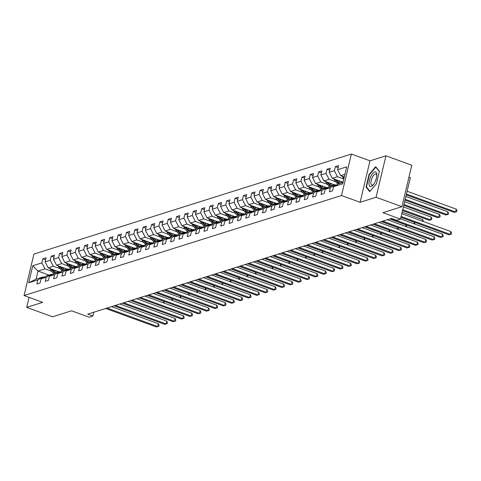 <?xml version="1.0" encoding="UTF-8"?>
<svg xmlns="http://www.w3.org/2000/svg" width="481" height="481" viewBox="0 0 481 481"><rect width="100%" height="100%" fill="white"/><g stroke="black" fill="none" stroke-linecap="round" stroke-linejoin="round"><path stroke-width="0.72" d="M351.383 154.046L33.929 254.088L24.05 295.55L341.504 195.514L351.383 154.046L369.985 160.834L360.107 202.297L376.07 197.27L385.948 155.802L369.985 160.834M385.948 155.802L411.79 165.23L401.912 206.692L382.894 212.686L400.469 219.095L410.347 177.627L408.958 177.122M29.07 297.384L26.689 307.371L52.531 316.793L71.549 310.798L89.117 317.207L92.869 316.029L93.771 312.229M376.07 197.27L401.912 206.692M48.972 275.066L37.993 271.062L36.075 279.13L43.037 276.936L37.837 279.912L36.863 284L40.073 282.99L41.047 278.896L46.194 277.278L45.22 281.367L48.431 280.357L49.405 276.262L54.551 274.645L53.571 278.733L56.788 277.723L57.762 273.629L62.903 272.012L61.929 276.1L65.145 275.09L66.119 270.995L71.26 269.378L70.286 273.467L73.503 272.456L74.477 268.362L79.618 266.745L78.644 270.833L81.86 269.823L82.834 265.728L87.975 264.111L87.001 268.2L90.218 267.189L91.192 263.095L96.332 261.478L95.358 265.566L98.575 264.556L99.549 260.461L104.69 258.844L103.716 262.933L106.932 261.923L107.906 257.828L113.047 256.211L112.073 260.299L115.284 259.289L116.264 255.195L121.404 253.577L120.43 257.666L123.641 256.656L124.615 252.561L129.762 250.944L128.788 255.032L131.998 254.022L132.972 249.928L138.119 248.31L137.145 252.399L140.356 251.389L141.33 247.294L146.477 245.677L145.502 249.765L148.713 248.755L149.687 244.661L154.834 243.043L153.854 247.132L157.071 246.122L158.045 242.027L163.185 240.41L162.211 244.498L165.428 243.488L166.402 239.394L171.543 237.776L170.569 241.865L173.785 240.855L174.759 236.76L179.9 235.143L178.926 239.231L182.143 238.215L183.117 234.127L188.257 232.509L187.283 236.598L190.5 235.582L191.474 231.493L196.615 229.876L195.641 233.964L198.857 232.948L199.831 228.86L204.972 227.242L203.998 231.331L207.215 230.315L208.189 226.226L213.33 224.609L212.355 228.697L215.566 227.681L216.546 223.593L221.687 221.975L220.713 226.064L223.924 225.048L224.898 220.959L230.044 219.342L229.07 223.431L232.281 222.414L233.255 218.326L238.402 216.709L237.428 220.797L240.638 219.781L241.612 215.692L246.759 214.075L245.785 218.164L248.996 217.147L249.97 213.059L255.11 211.442L254.136 215.53L257.353 214.514L258.327 210.425L263.468 208.808L262.494 212.897L265.71 211.88L266.684 207.792L271.825 206.175L270.851 210.263L274.068 209.247L275.042 205.159L280.183 203.541L279.208 207.63L282.425 206.614L283.399 202.525L288.54 200.908L287.566 204.996L290.783 203.98L291.757 199.892L296.897 198.274L295.923 202.363L299.14 201.347L300.114 197.258L305.255 195.641L304.281 199.729L307.491 198.713L308.471 194.625L313.612 193.007L312.638 197.096L315.849 196.08L316.823 191.991L321.969 190.374L320.995 194.462L324.206 193.446L325.18 189.358L330.327 187.74L329.353 191.829L332.563 190.813L333.537 186.724L342.646 183.856L346.705 166.823L337.596 169.691L338.57 165.602L335.359 166.612L338.095 167.61M37.837 279.912L28.728 282.78L32.786 265.746L41.895 262.879L42.869 258.784L45.605 259.782M335.359 166.612L334.385 170.701L329.238 172.324L330.213 168.236L327.002 169.246L326.028 173.334L320.881 174.958L321.861 170.869L318.644 171.879L317.67 175.968L312.53 177.591L313.504 173.503L310.287 174.513L309.313 178.601L304.172 180.225L305.146 176.136L301.93 177.146L300.956 181.235L295.815 182.858L296.789 178.77L293.572 179.78L292.598 183.868L287.458 185.492L288.432 181.403L285.215 182.413L284.241 186.502L279.1 188.125L280.074 184.037L276.858 185.047L275.884 189.135L270.743 190.759L271.717 186.67L268.5 187.68L267.526 191.769L262.385 193.392L263.36 189.304L260.149 190.314L259.169 194.402L254.028 196.026L255.002 191.937L251.791 192.947L250.817 197.036L245.671 198.659L246.645 194.571L243.434 195.581L242.46 199.669L237.313 201.292L238.287 197.204L235.077 198.214L234.103 202.303L228.956 203.926L229.93 199.837L226.719 200.848L225.745 204.936L220.599 206.559L221.579 202.471L218.362 203.481L217.388 207.57L212.247 209.193L213.221 205.104L210.005 206.115L209.031 210.203L203.89 211.826L204.864 207.738L201.647 208.748L200.673 212.836L195.533 214.46L196.507 210.371L193.29 211.381L192.316 215.47L187.175 217.093L188.149 213.005L184.932 214.015L183.958 218.103L178.818 219.727L179.792 215.638L176.575 216.648L175.601 220.737L170.46 222.36L171.434 218.272L168.218 219.282L167.244 223.37L162.103 224.994L163.077 220.905L159.866 221.915L158.886 226.004L153.746 227.627L154.72 223.539L151.509 224.549L150.535 228.637L145.388 230.261L146.362 226.172L143.152 227.182L142.178 231.271L137.031 232.894L138.005 228.806L134.794 229.816L133.82 233.904L128.674 235.528L129.648 231.439L126.437 232.449L125.463 236.538L120.316 238.161L121.296 234.073L118.079 235.083L117.105 239.171L111.965 240.795L112.939 236.706L109.722 237.716L108.748 241.805L103.607 243.428L104.581 239.34L101.365 240.35L100.391 244.438L95.25 246.062L96.224 241.973L93.007 242.983L92.033 247.072L86.893 248.695L87.867 244.607L84.65 245.617L83.676 249.705L78.535 251.329L79.509 247.24L76.293 248.25L75.319 252.345L70.178 253.962L71.152 249.873L67.935 250.884L66.961 254.978L61.821 256.595L62.795 252.507L59.584 253.517L58.604 257.612L53.463 259.229L54.437 255.14L51.226 256.151L50.252 260.245L45.106 261.862L46.08 257.774L42.869 258.784M400.469 219.095L396.717 220.274L391.546 218.392L87.698 314.141L92.869 316.029M41.047 278.896L46.254 275.92L51.395 274.302L52.273 274.621M59.151 271.855L48.172 267.851L53.319 266.233L60.125 268.717M51.395 274.302L46.194 277.278M45.106 261.862L48.172 267.851M50.252 260.245L53.319 266.233M49.405 276.262L54.606 273.286L59.752 271.669L60.63 271.987M67.508 269.222L56.53 265.217L61.67 263.6L68.482 266.083M59.752 271.669L54.551 274.645M53.463 259.229L56.53 265.217M58.604 257.612L61.67 263.6M57.762 273.629L62.963 270.653L68.11 269.035L68.987 269.354M75.866 266.588L64.887 262.584L70.028 260.967L76.84 263.45M68.11 269.035L62.903 272.012M61.821 256.595L64.887 262.584M66.961 254.978L70.028 260.967M66.119 270.995L71.32 268.019L76.467 266.402L77.345 266.721M84.223 263.955L73.244 259.95L78.385 258.333L85.197 260.816M76.467 266.402L71.26 269.378M70.178 253.962L73.244 259.95M75.319 252.345L78.385 258.333M74.477 268.362L79.678 265.386L84.824 263.768L85.702 264.087M92.58 261.321L81.602 257.317L86.742 255.7L93.554 258.183M84.824 263.768L79.618 266.745M78.535 251.329L81.602 257.317M83.676 249.705L86.742 255.7M82.834 265.728L88.035 262.752L93.176 261.135L94.06 261.454M100.938 258.688L89.959 254.683L95.1 253.066L101.912 255.549M93.176 261.135L87.975 264.111M86.893 248.695L89.959 254.683M92.033 247.072L95.1 253.066M91.192 263.095L96.392 260.119L101.533 258.501L102.417 258.82M109.295 256.054L98.316 252.05L103.457 250.433L110.269 252.916M101.533 258.501L96.332 261.478M95.25 246.062L98.316 252.05M100.391 244.438L103.457 250.433M99.549 260.461L104.75 257.485L109.89 255.868L110.774 256.187M117.647 253.421L106.674 249.417L111.814 247.799L118.627 250.282M109.89 255.868L104.69 258.844M103.607 243.428L106.674 249.417M108.748 241.805L111.814 247.799M107.906 257.828L113.107 254.852L118.248 253.234L119.132 253.553M126.004 250.787L115.031 246.783L120.172 245.166L126.984 247.649M118.248 253.234L113.047 256.211M111.965 240.795L115.031 246.783M117.105 239.171L120.172 245.166M116.264 255.195L121.465 252.218L126.605 250.601L127.489 250.92M134.361 248.154L123.383 244.15L128.529 242.532L135.335 245.015M126.605 250.601L121.404 253.577M120.316 238.161L123.383 244.15M125.463 236.538L128.529 242.532M124.615 252.561L129.822 249.585L134.963 247.968L135.846 248.286M142.719 245.52L131.74 241.516L136.887 239.899L143.693 242.382M134.963 247.968L129.762 250.944M128.674 235.528L131.74 241.516M133.82 233.904L136.887 239.899M132.972 249.928L138.179 246.951L143.32 245.334L144.198 245.653M151.076 242.887L140.097 238.883L145.244 237.265L152.05 239.748M143.32 245.334L138.119 248.31M137.031 232.894L140.097 238.883M142.178 231.271L145.244 237.265M141.33 247.294L146.537 244.318L151.677 242.701L152.555 243.019M159.433 240.253L148.455 236.249L153.601 234.632L160.407 237.115M151.677 242.701L146.477 245.677M145.388 230.261L148.455 236.249M150.535 228.637L153.601 234.632M149.687 244.661L154.888 241.684L160.035 240.067L160.913 240.386M167.791 237.62L156.812 233.616L161.953 231.998L168.765 234.481M160.035 240.067L154.834 243.043M153.746 227.627L156.812 233.616M158.886 226.004L161.953 231.998M158.045 242.027L163.245 239.051L168.392 237.434L169.27 237.752M176.148 234.987L165.169 230.982L170.31 229.365L177.122 231.848M168.392 237.434L163.185 240.41M162.103 224.994L165.169 230.982M167.244 223.37L170.31 229.365M166.402 239.394L171.603 236.418L176.749 234.8L177.627 235.119M184.506 232.353L173.527 228.349L178.667 226.731L185.48 229.215M176.749 234.8L171.543 237.776M170.46 222.36L173.527 228.349M175.601 220.737L178.667 226.731M174.759 236.76L179.96 233.784L185.107 232.167L185.985 232.485M192.863 229.72L181.884 225.715L187.025 224.098L193.837 226.581M185.107 232.167L179.9 235.143M178.818 219.727L181.884 225.715M183.958 218.103L187.025 224.098M183.117 234.127L188.318 231.151L193.458 229.533L194.342 229.852M201.22 227.086L190.242 223.082L195.382 221.464L202.194 223.948M193.458 229.533L188.257 232.509M187.175 217.093L190.242 223.082M192.316 215.47L195.382 221.464M191.474 231.493L196.675 228.517L201.816 226.9L202.699 227.218M209.578 224.453L198.599 220.448L203.74 218.831L210.552 221.314M201.816 226.9L196.615 229.876M195.533 214.46L198.599 220.448M200.673 212.836L203.74 218.831M199.831 228.86L205.032 225.884L210.173 224.266L211.057 224.585M217.929 221.819L206.956 217.815L212.097 216.197L218.909 218.681M210.173 224.266L204.972 227.242M203.89 211.826L206.956 217.815M209.031 210.203L212.097 216.197M208.189 226.226L213.39 223.25L218.53 221.633L219.414 221.951M226.286 219.186L215.314 215.181L220.454 213.564L227.266 216.047M218.53 221.633L213.33 224.609M212.247 209.193L215.314 215.181M217.388 207.57L220.454 213.564M216.546 223.593L221.747 220.617L226.888 218.999L227.772 219.318M234.644 216.552L223.665 212.548L228.812 210.931L235.618 213.414M226.888 218.999L221.687 221.975M220.599 206.559L223.665 212.548M225.745 204.936L228.812 210.931M224.898 220.959L230.104 217.983L235.245 216.366L236.129 216.684M243.001 213.919L232.022 209.914L237.169 208.297L243.975 210.78M235.245 216.366L230.044 219.342M228.956 203.926L232.022 209.914M234.103 202.303L237.169 208.297M233.255 218.326L238.462 215.35L243.602 213.732L244.48 214.051M251.359 211.285L240.38 207.281L245.526 205.664L252.333 208.147M243.602 213.732L238.402 216.709M237.313 201.292L240.38 207.281M242.46 199.669L245.526 205.664M241.612 215.692L246.813 212.716L251.96 211.099L252.838 211.418M259.716 208.652L248.737 204.647L253.884 203.03L260.69 205.513M251.96 211.099L246.759 214.075M245.671 198.659L248.737 204.647M250.817 197.036L253.884 203.03M249.97 213.059L255.17 210.083L260.317 208.465L261.195 208.784M268.073 206.018L257.094 202.014L262.235 200.397L269.047 202.88M260.317 208.465L255.11 211.442M254.028 196.026L257.094 202.014M259.169 194.402L262.235 200.397M258.327 210.425L263.528 207.449L268.675 205.832L269.552 206.151M276.431 203.385L265.452 199.381L270.593 197.763L277.405 200.246M268.675 205.832L263.468 208.808M262.385 193.392L265.452 199.381M267.526 191.769L270.593 197.763M266.684 207.792L271.885 204.816L277.032 203.198L277.91 203.517M284.788 200.751L273.809 196.747L278.95 195.13L285.762 197.613M277.032 203.198L271.825 206.175M270.743 190.759L273.809 196.747M275.884 189.135L278.95 195.13M275.042 205.159L280.243 202.182L285.383 200.565L286.267 200.884M293.145 198.118L282.167 194.114L287.307 192.496L294.119 194.979M285.383 200.565L280.183 203.541M279.1 188.125L282.167 194.114M284.241 186.502L287.307 192.496M283.399 202.525L288.6 199.549L293.741 197.931L294.625 198.25M301.503 195.484L290.524 191.48L295.665 189.863L302.477 192.346M293.741 197.931L288.54 200.908M287.458 185.492L290.524 191.48M292.598 183.868L295.665 189.863M291.757 199.892L296.957 196.915L302.098 195.298L302.982 195.617M309.86 192.851L298.881 188.847L304.022 187.229L310.834 189.712M302.098 195.298L296.897 198.274M295.815 182.858L298.881 188.847M300.956 181.235L304.022 187.229M300.114 197.258L305.315 194.282L310.455 192.665L311.339 192.983M318.212 190.217L307.239 186.213L312.379 184.596L319.192 187.079M310.455 192.665L305.255 195.641M304.172 180.225L307.239 186.213M309.313 178.601L312.379 184.596M308.471 194.625L313.672 191.648L318.813 190.031L319.697 190.35M326.569 187.584L315.596 183.58L320.737 181.962L327.549 184.445M318.813 190.031L313.612 193.007M312.53 177.591L315.596 183.58M317.67 175.968L320.737 181.962M316.823 191.991L322.029 189.015L327.17 187.398L328.054 187.716M334.926 184.951L323.947 180.946L329.094 179.329L335.9 181.812M327.17 187.398L321.969 190.374M320.881 174.958L323.947 180.946M326.028 173.334L329.094 179.329M325.18 189.358L330.387 186.381L335.528 184.764L336.411 185.083M343.031 182.227L332.305 178.313L337.452 176.695L343.801 179.01M335.528 184.764L330.327 187.74M329.238 172.324L332.305 178.313M334.385 170.701L337.452 176.695M333.537 186.724L338.744 183.748L342.989 182.413M344.282 177.002L340.662 175.679L344.913 174.344M337.596 169.691L340.662 175.679M360.107 202.297L341.504 195.514M26.689 307.371L42.653 302.339L24.05 295.55M43.037 276.936L43.915 277.254M51.768 271.35L44.961 268.867L37.993 271.062L32.786 265.746M36.075 279.13L28.728 282.78M41.895 262.879L44.961 268.867M327.002 169.246L329.738 170.244M318.644 171.879L321.38 172.877M310.287 174.513L313.023 175.511M301.93 177.146L304.665 178.144M293.572 179.78L296.308 180.778M285.215 182.413L287.951 183.411M276.858 185.047L279.593 186.045M268.5 187.68L271.236 188.678M260.149 190.314L262.879 191.312M251.791 192.947L254.527 193.945M243.434 195.581L246.17 196.579M235.077 198.214L237.812 199.212M226.719 200.848L229.455 201.846M218.362 203.481L221.098 204.479M210.005 206.115L212.74 207.113M201.647 208.748L204.383 209.746M193.29 211.381L196.026 212.38M184.932 214.015L187.668 215.013M176.575 216.648L179.311 217.646M168.218 219.282L170.953 220.28M159.866 221.915L162.596 222.913M151.509 224.549L154.245 225.547M143.152 227.182L145.887 228.18M134.794 229.816L137.53 230.814M126.437 232.449L129.173 233.447M118.079 235.083L120.815 236.081M109.722 237.716L112.458 238.714M101.365 240.35L104.1 241.348M93.007 242.983L95.743 243.981M84.65 245.617L87.386 246.615M76.293 248.25L79.028 249.248M67.935 250.884L70.671 251.882M59.584 253.517L62.314 254.515M51.226 256.151L53.962 257.149M375.685 166.666L369.029 174.537L366.053 187.025L369.733 191.642L376.389 183.766L379.365 171.278L375.685 166.666M366.823 187.307L366.053 187.025M369.414 174.681L369.029 174.537M401.094 216.45L450.204 234.355L448.863 234.782L400.895 217.286M401.761 213.648L450.871 231.553L450.204 234.355L451.34 234.133L448.863 234.782M450.871 231.553L451.611 233.014L451.34 234.133M342.28 176.268A3.163 2.796 72.5 0 0 342.845 177.339L343.879 178.685M406.235 194.871L454.202 212.368L455.543 211.947L456.21 209.145L407.106 191.234M343.693 176.786A3.163 2.796 72.5 0 0 343.861 177.02L344.18 177.429M456.21 209.145L456.95 210.6L456.685 211.718L455.543 211.947L406.439 194.035M456.685 211.718L454.202 212.368M370.767 176.533A7.762 3.024 -70 0 0 369.228 185.167A7.762 3.024 -70 0 0 373.178 184.957A7.762 3.024 -70 0 0 375.066 181.92A7.762 3.024 -70 0 0 376.803 175.018A7.762 3.024 -70 0 0 374.759 171.909A7.762 3.024 -70 0 0 370.767 176.533M376.773 175.775A5.88 2.291 -70 0 0 375.871 174.05A5.88 2.291 -70 0 0 372.234 177.531A5.88 2.291 -70 0 0 371.843 185.095A5.88 2.291 -70 0 0 373.647 184.355M370.015 191.306L366.468 186.856L369.348 174.753L375.799 167.129L379.305 171.525M376.16 167.262L375.799 167.129M391.173 218.512L441.847 236.989L440.506 237.416L389.832 218.933M400.517 218.873L442.514 234.187L441.847 236.989L442.989 236.766L440.506 237.416M442.514 234.187L443.254 235.648L442.989 236.766M382.816 221.146L433.489 239.622L432.148 240.049L381.475 221.567M387.295 219.733L434.157 236.82L433.489 239.622L434.632 239.4L432.148 240.049M434.157 236.82L434.896 238.281L434.632 239.4M333.922 178.902A3.163 2.796 72.5 0 0 334.487 179.972L337.812 184.283M338.191 180.459L340.338 183.243M340.638 181.355L341.696 182.726A7.582 6.692 72.5 0 0 341.757 182.798M404.99 200.096L445.845 215.001L447.186 214.58L447.853 211.778L405.856 196.458M335.335 179.419A3.163 2.796 72.5 0 0 335.504 179.653L338.69 183.778M339.321 183.568L336.429 179.816M447.853 211.778L448.593 213.233L448.328 214.352L447.186 214.58L405.188 199.26M448.328 214.352L445.845 215.001M325.565 181.535A3.163 2.796 72.5 0 0 326.13 182.606L329.455 186.917M329.834 183.093L331.986 185.876M332.281 183.989L333.339 185.359A7.582 6.692 72.5 0 0 333.399 185.432M403.745 205.327L437.488 217.634L438.828 217.214L439.496 214.412L404.611 201.689M326.984 182.052A3.163 2.796 72.5 0 0 327.146 182.287L330.333 186.412M330.964 186.201L328.072 182.449M439.496 214.412L440.235 215.867L439.971 216.985L438.828 217.214L403.944 204.491M439.971 216.985L437.488 217.634M374.458 223.779L425.132 242.256L423.791 242.683L373.118 224.2M378.938 222.366L425.799 239.454L425.132 242.256L426.274 242.033L423.791 242.683M425.799 239.454L426.539 240.915L426.274 242.033M366.101 226.413L416.774 244.889L415.434 245.316L364.76 226.834M370.58 225L417.442 242.087L416.774 244.889L417.917 244.667L415.434 245.316M417.442 242.087L418.181 243.548L417.917 244.667M357.744 229.046L408.417 247.523L407.076 247.949L356.403 229.467M362.223 227.633L409.084 244.721L408.417 247.523L409.559 247.3L407.076 247.949M409.084 244.721L409.824 246.182L409.559 247.3M317.207 184.169A3.163 2.796 72.5 0 0 317.773 185.239L321.098 189.55M321.476 185.726L323.629 188.51M323.923 186.622L324.982 187.993A7.582 6.692 72.5 0 0 325.042 188.065M402.501 210.552L429.13 220.268L430.471 219.847L431.138 217.045L403.367 206.914M318.626 184.686A3.163 2.796 72.5 0 0 318.789 184.92L321.975 189.045M322.607 188.835L319.715 185.083M431.138 217.045L431.878 218.5L431.613 219.619L430.471 219.847L402.699 209.716M431.613 219.619L429.13 220.268M308.85 186.802A3.163 2.796 72.5 0 0 309.415 187.873L312.74 192.184M313.119 188.36L315.271 191.143M315.572 189.255L316.63 190.626A7.582 6.692 72.5 0 0 316.684 190.698M422.42 221.182L422.781 219.679L402.122 212.139M310.269 187.319A3.163 2.796 72.5 0 0 310.431 187.554L313.618 191.678M314.249 191.468L311.357 187.716M422.781 219.679L423.424 221.549M300.493 189.436A3.163 2.796 72.5 0 0 301.058 190.506L304.383 194.817M304.762 190.993L306.914 193.783M307.215 191.889L308.273 193.26A7.582 6.692 72.5 0 0 308.327 193.332M414.063 223.815L414.424 222.312L400.877 217.37M301.912 189.953A3.163 2.796 72.5 0 0 302.074 190.187L305.261 194.312M305.898 194.102L303 190.35M414.424 222.312L415.067 224.182M292.141 192.069A3.163 2.796 72.5 0 0 292.701 193.14L296.025 197.45M296.404 193.627L298.557 196.416M298.857 194.522L299.916 195.893A7.582 6.692 72.5 0 0 299.97 195.965M405.711 226.449L406.066 224.946L389.7 218.975M293.554 192.586A3.163 2.796 72.5 0 0 293.717 192.821L296.903 196.945M297.541 196.735L294.643 192.983M406.066 224.946L406.71 226.816M283.784 194.703A3.163 2.796 72.5 0 0 284.343 195.773L287.668 200.084M288.047 196.26L290.199 199.05M290.5 197.156L291.558 198.527A7.582 6.692 72.5 0 0 291.618 198.599M397.354 229.082L397.709 227.579L381.343 221.609M285.197 195.22A3.163 2.796 72.5 0 0 285.359 195.454L288.546 199.579M289.183 199.368L286.285 195.617M397.709 227.579L398.352 229.449M275.427 197.336A3.163 2.796 72.5 0 0 275.986 198.406L279.311 202.717M279.689 198.893L281.842 201.683M282.143 199.789L283.201 201.16A7.582 6.692 72.5 0 0 283.261 201.232M388.997 231.716L389.351 230.213L372.985 224.242M276.84 197.853A3.163 2.796 72.5 0 0 277.002 198.088L280.189 202.212M280.826 202.002L277.934 198.25M389.351 230.213L389.995 232.082M267.069 199.97A3.163 2.796 72.5 0 0 267.628 201.04L270.953 205.351M271.338 201.527L273.485 204.317M273.785 202.423L274.843 203.794A7.582 6.692 72.5 0 0 274.904 203.866M380.639 234.349L380.994 232.846L364.628 226.876M268.482 200.487A3.163 2.796 72.5 0 0 268.651 200.721L271.831 204.846M272.468 204.635L269.576 200.884M380.994 232.846L381.637 234.716M258.712 202.603A3.163 2.796 72.5 0 0 259.271 203.673L262.596 207.984M262.981 204.16L265.127 206.95M265.428 205.056L266.486 206.427A7.582 6.692 72.5 0 0 266.546 206.499M372.282 236.983L372.637 235.48L356.271 229.509M260.125 203.12A3.163 2.796 72.5 0 0 260.293 203.355L263.474 207.479M264.111 207.269L261.219 203.517M372.637 235.48L373.28 237.349M250.354 205.237A3.163 2.796 72.5 0 0 250.914 206.307L254.245 210.618M254.623 206.794L256.77 209.584M257.07 207.69L258.129 209.061A7.582 6.692 72.5 0 0 258.189 209.133M363.925 239.616L364.285 238.113L347.913 232.143M251.767 205.754A3.163 2.796 72.5 0 0 251.936 205.988L255.122 210.113M255.754 209.902L252.862 206.151M364.285 238.113L364.929 239.983M241.997 207.87A3.163 2.796 72.5 0 0 242.562 208.94L245.887 213.251M246.266 209.427L248.412 212.217M248.713 210.323L249.771 211.694A7.582 6.692 72.5 0 0 249.831 211.766M355.567 242.25L355.928 240.747L339.556 234.776M243.41 208.387A3.163 2.796 72.5 0 0 243.578 208.622L246.765 212.746M247.396 212.536L244.504 208.784M355.928 240.747L356.571 242.616M233.64 210.504A3.163 2.796 72.5 0 0 234.205 211.574L237.53 215.885M237.909 212.061L240.061 214.851M240.356 212.957L241.414 214.328A7.582 6.692 72.5 0 0 241.474 214.4M347.21 244.883L347.571 243.38L331.205 237.41M235.053 211.021A3.163 2.796 72.5 0 0 235.221 211.255L238.408 215.38M239.039 215.169L236.147 211.418M347.571 243.38L348.214 245.25M225.282 213.137A3.163 2.796 72.5 0 0 225.848 214.207L229.172 218.518M229.551 214.694L231.704 217.484M231.998 215.59L233.057 216.961A7.582 6.692 72.5 0 0 233.117 217.033M338.852 247.517L339.213 246.013L322.847 240.043M226.701 213.654A3.163 2.796 72.5 0 0 226.864 213.889L230.05 218.013M230.682 217.803L227.79 214.051M339.213 246.013L339.857 247.883M216.925 215.771A3.163 2.796 72.5 0 0 217.49 216.841L220.815 221.152M221.194 217.328L223.346 220.118M223.641 218.224L224.699 219.595A7.582 6.692 72.5 0 0 224.759 219.667M330.495 250.15L330.856 248.647L314.49 242.677M218.344 216.288A3.163 2.796 72.5 0 0 218.506 216.522L221.693 220.647M222.324 220.436L219.432 216.684M330.856 248.647L331.499 250.517M208.568 218.404A3.163 2.796 72.5 0 0 209.133 219.474L212.458 223.785M212.836 219.961L214.989 222.751M215.29 220.857L216.348 222.228A7.582 6.692 72.5 0 0 216.402 222.3M322.138 252.784L322.498 251.28L306.132 245.31M209.987 218.921A3.163 2.796 72.5 0 0 210.149 219.156L213.336 223.28M213.967 223.07L211.075 219.318M322.498 251.28L323.142 253.15M200.21 221.038A3.163 2.796 72.5 0 0 200.775 222.108L204.1 226.419M204.479 222.595L206.632 225.385M206.932 223.491L207.99 224.861A7.582 6.692 72.5 0 0 208.045 224.934M313.78 255.417L314.141 253.914L297.775 247.943M201.629 221.555A3.163 2.796 72.5 0 0 201.792 221.789L204.978 225.914M205.615 225.703L202.717 221.951M314.141 253.914L314.784 255.784M191.859 223.671A3.163 2.796 72.5 0 0 192.418 224.741L195.743 229.052M196.122 225.228L198.274 228.018M198.575 226.124L199.633 227.495A7.582 6.692 72.5 0 0 199.687 227.567M305.429 258.05L305.784 256.547L289.418 250.577M193.272 224.188A3.163 2.796 72.5 0 0 193.434 224.423L196.621 228.547M197.258 228.337L194.36 224.585M305.784 256.547L306.427 258.417M183.501 226.304A3.163 2.796 72.5 0 0 184.061 227.375L187.386 231.686M187.764 227.862L189.917 230.652M190.217 228.758L191.276 230.128A7.582 6.692 72.5 0 0 191.336 230.201M297.072 260.684L297.426 259.181L281.06 253.21M184.914 226.822A3.163 2.796 72.5 0 0 185.077 227.056L188.263 231.181M188.901 230.97L186.003 227.218M297.426 259.181L298.07 261.051M175.144 228.938A3.163 2.796 72.5 0 0 175.703 230.008L179.028 234.319M179.407 230.495L181.559 233.285M181.86 231.391L182.918 232.762A7.582 6.692 72.5 0 0 182.978 232.834M288.714 263.317L289.069 261.814L272.703 255.844M176.557 229.455A3.163 2.796 72.5 0 0 176.719 229.69L179.906 233.814M180.543 233.604L177.651 229.852M289.069 261.814L289.712 263.684M166.787 231.571A3.163 2.796 72.5 0 0 167.346 232.642L170.671 236.953M171.056 233.129L173.202 235.918M173.503 234.025L174.561 235.395A7.582 6.692 72.5 0 0 174.621 235.468M280.357 265.951L280.712 264.448L264.346 258.477M168.2 232.089A3.163 2.796 72.5 0 0 168.368 232.323L171.549 236.448M172.186 236.237L169.294 232.485M280.712 264.448L281.355 266.318M349.386 231.68L400.06 250.156L398.719 250.583L348.046 232.101M353.866 230.267L400.727 247.354L400.06 250.156L401.202 249.934L398.719 250.583M400.727 247.354L401.467 248.815L401.202 249.934M341.029 234.313L391.702 252.79L390.362 253.216L339.694 234.734M345.508 232.9L392.37 249.988L391.702 252.79L392.845 252.567L390.362 253.216M392.37 249.988L393.109 251.449L392.845 252.567M332.672 236.947L383.345 255.423L382.004 255.85L331.337 237.367M337.151 235.534L384.012 252.621L383.345 255.423L384.487 255.201L382.004 255.85M384.012 252.621L384.758 254.082L384.487 255.201M324.314 239.58L374.988 258.056L373.653 258.483L322.979 240.001M328.794 238.167L375.655 255.255L374.988 258.056L376.13 257.834L373.653 258.483M375.655 255.255L376.401 256.716L376.13 257.834M315.963 242.214L366.63 260.69L365.295 261.117L314.622 242.634M320.442 240.801L367.298 257.888L366.63 260.69L367.773 260.468L365.295 261.117M367.298 257.888L368.043 259.349L367.773 260.468M307.606 244.847L358.273 263.323L356.938 263.75L306.265 245.268M312.085 243.434L358.94 260.522L358.273 263.323L359.415 263.101L356.938 263.75M358.94 260.522L359.686 261.983L359.415 263.101M299.248 247.481L349.921 265.957L348.581 266.384L297.907 247.901M303.727 246.068L350.589 263.155L349.921 265.957L351.064 265.734L348.581 266.384M350.589 263.155L351.328 264.616L351.064 265.734M290.891 250.114L341.564 268.59L340.223 269.017L289.55 250.535M295.37 248.701L342.231 265.789L341.564 268.59L342.706 268.368L340.223 269.017M342.231 265.789L342.971 267.25L342.706 268.368M282.533 252.747L333.207 271.224L331.866 271.651L281.193 253.168M287.013 251.335L333.874 268.422L333.207 271.224L334.349 271.001L331.866 271.651M333.874 268.422L334.614 269.883L334.349 271.001M274.176 255.381L324.849 273.857L323.509 274.284L272.835 255.802M278.655 253.968L325.517 271.062L324.849 273.857L325.992 273.635L323.509 274.284M325.517 271.062L326.256 272.517L325.992 273.635M265.819 258.014L316.492 276.491L315.151 276.918L264.478 258.435M270.298 256.601L317.159 273.695L316.492 276.491L317.634 276.268L315.151 276.918M317.159 273.695L317.899 275.15L317.634 276.268M257.461 260.648L308.135 279.13L306.794 279.551L256.12 261.069M261.941 259.235L308.802 276.328L308.135 279.13L309.277 278.902L306.794 279.551M308.802 276.328L309.542 277.784L309.277 278.902M249.104 263.281L299.777 281.764L298.436 282.185L247.763 263.702M253.583 261.868L300.445 278.962L299.777 281.764L300.92 281.535L298.436 282.185M300.445 278.962L301.184 280.417L300.92 281.535M240.747 265.915L291.42 284.397L290.079 284.818L239.412 266.336M245.226 264.502L292.087 281.595L291.42 284.397L292.562 284.169L290.079 284.818M292.087 281.595L292.827 283.05L292.562 284.169M232.389 268.548L283.062 287.031L281.722 287.452L231.054 268.969M236.868 267.135L283.73 284.229L283.062 287.031L284.205 286.802L281.722 287.452M283.73 284.229L284.475 285.684L284.205 286.802M224.032 271.182L274.705 289.664L273.37 290.085L222.697 271.603M228.511 269.769L275.373 286.862L274.705 289.664L275.847 289.436L273.37 290.085M275.373 286.862L276.118 288.317L275.847 289.436M215.68 273.815L266.348 292.298L265.013 292.719L214.34 274.236M220.16 272.402L267.015 289.496L266.348 292.298L267.49 292.069L265.013 292.719M267.015 289.496L267.761 290.951L267.49 292.069M207.323 276.449L257.99 294.931L256.656 295.352L205.982 276.87M211.802 275.036L258.658 292.129L257.99 294.931L259.133 294.703L256.656 295.352M258.658 292.129L259.403 293.584L259.133 294.703M198.966 279.082L249.639 297.565L248.298 297.986L197.625 279.503M203.445 277.669L250.306 294.763L249.639 297.565L250.781 297.336L248.298 297.986M250.306 294.763L251.046 296.218L250.781 297.336M190.608 281.716L241.282 300.198L239.941 300.619L189.267 282.137M195.088 280.303L241.949 297.396L241.282 300.198L242.424 299.97L239.941 300.619M241.949 297.396L242.689 298.851L242.424 299.97M182.251 284.349L232.924 302.832L231.583 303.252L180.91 284.77M186.73 282.936L233.592 300.03L232.924 302.832L234.067 302.603L231.583 303.252M233.592 300.03L234.331 301.485L234.067 302.603M173.894 286.983L224.567 305.465L223.226 305.886L172.553 287.404M178.373 285.57L225.234 302.663L224.567 305.465L225.709 305.237L223.226 305.886M225.234 302.663L225.974 304.118L225.709 305.237M165.536 289.616L216.209 308.099L214.869 308.519L164.195 290.037M170.015 288.203L216.877 305.297L216.209 308.099L217.352 307.87L214.869 308.519M216.877 305.297L217.616 306.752L217.352 307.87M157.179 292.25L207.852 310.732L206.511 311.153L155.838 292.67M161.658 290.837L208.52 307.93L207.852 310.732L208.994 310.504L206.511 311.153M208.52 307.93L209.259 309.385L208.994 310.504M148.821 294.883L199.495 313.365L198.154 313.786L147.481 295.304M153.301 293.47L200.162 310.564L199.495 313.365L200.637 313.137L198.154 313.786M200.162 310.564L200.902 312.019L200.637 313.137M158.429 234.205A3.163 2.796 72.5 0 0 158.989 235.275L162.313 239.586M162.698 235.762L164.845 238.552M165.145 236.658L166.204 238.029A7.582 6.692 72.5 0 0 166.264 238.101M271.999 268.584L272.36 267.081L255.988 261.111M159.842 234.722A3.163 2.796 72.5 0 0 160.011 234.956L163.191 239.081M163.829 238.871L160.937 235.119M272.36 267.081L272.998 268.951M150.072 236.838A3.163 2.796 72.5 0 0 150.631 237.909L153.962 242.22M154.341 238.396L156.487 241.185M156.788 239.291L157.846 240.662A7.582 6.692 72.5 0 0 157.906 240.734M263.642 271.218L264.003 269.715L247.631 263.744M151.485 237.355A3.163 2.796 72.5 0 0 151.653 237.59L154.84 241.715M155.471 241.504L152.579 237.752M264.003 269.715L264.646 271.585M141.715 239.472A3.163 2.796 72.5 0 0 142.28 240.542L145.605 244.853M145.983 241.029L148.13 243.819M148.431 241.925L149.489 243.296A7.582 6.692 72.5 0 0 149.549 243.368M255.285 273.851L255.645 272.348L239.273 266.378M143.128 239.989A3.163 2.796 72.5 0 0 143.296 240.223L146.483 244.348M147.114 244.138L144.222 240.386M255.645 272.348L256.289 274.218M133.357 242.105A3.163 2.796 72.5 0 0 133.922 243.176L137.247 247.487M137.626 243.663L139.779 246.452M140.073 244.558L141.131 245.929A7.582 6.692 72.5 0 0 141.192 246.001M246.927 276.485L247.288 274.982L230.922 269.011M134.77 242.622A3.163 2.796 72.5 0 0 134.939 242.857L138.125 246.981M138.756 246.771L135.864 243.019M247.288 274.982L247.931 276.852M125 244.739A3.163 2.796 72.5 0 0 125.565 245.809L128.89 250.12M129.269 246.296L131.421 249.086M131.716 247.192L132.774 248.563A7.582 6.692 72.5 0 0 132.834 248.635M238.57 279.118L238.931 277.615L222.565 271.645M126.419 245.256A3.163 2.796 72.5 0 0 126.581 245.49L129.768 249.615M130.399 249.405L127.507 245.653M238.931 277.615L239.574 279.485M116.642 247.372A3.163 2.796 72.5 0 0 117.208 248.443L120.533 252.753M120.911 248.93L123.064 251.719M123.358 249.825L124.423 251.196A7.582 6.692 72.5 0 0 124.477 251.268M230.213 281.752L230.573 280.249L214.207 274.278M118.061 247.889A3.163 2.796 72.5 0 0 118.224 248.124L121.41 252.248M122.042 252.038L119.15 248.286M230.573 280.249L231.217 282.119M108.285 250.006A3.163 2.796 72.5 0 0 108.85 251.076L112.175 255.387M112.554 251.563L114.706 254.353M115.007 252.459L116.065 253.83A7.582 6.692 72.5 0 0 116.119 253.902M221.855 284.385L222.216 282.882L205.85 276.912M109.704 250.523A3.163 2.796 72.5 0 0 109.866 250.757L113.053 254.882M113.684 254.671L110.792 250.92M222.216 282.882L222.859 284.752M99.928 252.639A3.163 2.796 72.5 0 0 100.493 253.709L103.818 258.02M104.197 254.196L106.349 256.986M106.65 255.092L107.708 256.463A7.582 6.692 72.5 0 0 107.762 256.535M213.498 287.019L213.859 285.516L197.493 279.545M101.347 253.156A3.163 2.796 72.5 0 0 101.509 253.391L104.696 257.521M105.333 257.305L102.435 253.553M213.859 285.516L214.502 287.385M91.576 255.273A3.163 2.796 72.5 0 0 92.136 256.343L95.46 260.654M95.839 256.83L97.992 259.62M98.292 257.726L99.351 259.097A7.582 6.692 72.5 0 0 99.405 259.169M205.146 289.652L205.501 288.149L189.135 282.179M92.989 255.79A3.163 2.796 72.5 0 0 93.152 256.024L96.338 260.155M96.976 259.938L94.078 256.187M205.501 288.149L206.145 290.019M140.464 297.517L191.137 315.999L189.797 316.42L139.129 297.937M144.943 296.104L191.805 313.197L191.137 315.999L192.28 315.77L189.797 316.42M191.805 313.197L192.55 314.652L192.28 315.77M83.219 257.906A3.163 2.796 72.5 0 0 83.778 258.976L87.103 263.287M87.482 259.463L89.634 262.253M89.935 260.359L90.993 261.73A7.582 6.692 72.5 0 0 91.053 261.802M196.789 292.286L197.144 290.783L180.778 284.812M84.632 258.423A3.163 2.796 72.5 0 0 84.794 258.658L87.981 262.788M88.618 262.572L85.72 258.82M197.144 290.783L197.787 292.652M132.107 300.15L182.78 318.632L181.439 319.053L130.772 300.571M136.586 298.737L183.447 315.831L182.78 318.632L183.922 318.404L181.439 319.053M183.447 315.831L184.193 317.286L183.922 318.404M74.862 260.54A3.163 2.796 72.5 0 0 75.421 261.61L78.746 265.921M79.124 262.097L81.277 264.887M81.578 262.993L82.636 264.364A7.582 6.692 72.5 0 0 82.696 264.436M188.432 294.919L188.786 293.416L172.42 287.446M76.275 261.057A3.163 2.796 72.5 0 0 76.443 261.291L79.624 265.422M80.261 265.205L77.369 261.454M188.786 293.416L189.43 295.286M123.749 302.783L174.423 321.266L173.088 321.687L122.414 303.204M128.229 301.371L175.09 318.464L174.423 321.266L175.565 321.037L173.088 321.687M175.09 318.464L175.836 319.919L175.565 321.037M66.504 263.173A3.163 2.796 72.5 0 0 67.063 264.243L70.388 268.554M70.773 264.73L72.92 267.52M73.22 265.626L74.278 266.997A7.582 6.692 72.5 0 0 74.339 267.069M180.074 297.553L180.429 296.049L164.063 290.079M67.917 263.69A3.163 2.796 72.5 0 0 68.086 263.925L71.266 268.055M71.903 267.839L69.011 264.087M180.429 296.049L181.072 297.919M115.398 305.417L166.065 323.899L164.73 324.32L114.057 305.838M119.877 304.004L166.733 321.098L166.065 323.899L167.208 323.671L164.73 324.32M166.733 321.098L167.478 322.553L167.208 323.671M58.147 265.807A3.163 2.796 72.5 0 0 58.706 266.877L62.031 271.188M62.416 267.364L64.562 270.154M64.863 268.26L65.921 269.631A7.582 6.692 72.5 0 0 65.981 269.703M171.717 300.186L172.078 298.683L155.706 292.713M59.56 266.324A3.163 2.796 72.5 0 0 59.728 266.558L62.909 270.689M63.546 270.472L60.654 266.721M172.078 298.683L172.721 300.553M107.041 308.05L157.708 326.533L156.373 326.954L105.7 308.471M111.52 306.637L158.375 323.731L157.708 326.533L158.85 326.304L156.373 326.954M158.375 323.731L159.121 325.186L158.85 326.304M49.79 268.44A3.163 2.796 72.5 0 0 50.349 269.51L53.68 273.821M54.058 269.997L56.205 272.787M56.505 270.893L57.564 272.264A7.582 6.692 72.5 0 0 57.624 272.336M163.36 302.82L163.72 301.316L147.348 295.346M51.202 268.957A3.163 2.796 72.5 0 0 51.371 269.192L54.557 273.322M55.189 273.106L52.297 269.354M163.72 301.316L164.364 303.186M343.861 177.02L342.845 177.339M335.504 179.653L334.487 179.972M327.146 182.287L326.13 182.606M318.789 184.92L317.773 185.239M310.431 187.554L309.415 187.873M302.074 190.187L301.058 190.506M293.717 192.821L292.701 193.14M285.359 195.454L284.343 195.773M277.002 198.088L275.986 198.406M268.651 200.721L267.628 201.04M260.293 203.355L259.271 203.673M251.936 205.988L250.914 206.307M243.578 208.622L242.562 208.94M235.221 211.255L234.205 211.574M226.864 213.889L225.848 214.207M218.506 216.522L217.49 216.841M210.149 219.156L209.133 219.474M201.792 221.789L200.775 222.108M193.434 224.423L192.418 224.741M185.077 227.056L184.061 227.375M176.719 229.69L175.703 230.008M168.368 232.323L167.346 232.642M160.011 234.956L158.989 235.275M151.653 237.59L150.631 237.909M143.296 240.223L142.28 240.542M134.939 242.857L133.922 243.176M126.581 245.49L125.565 245.809M118.224 248.124L117.208 248.443M109.866 250.757L108.85 251.076M101.509 253.391L100.493 253.709M93.152 256.024L92.136 256.343M84.794 258.658L83.778 258.976M76.443 261.291L75.421 261.61M68.086 263.925L67.063 264.243M59.728 266.558L58.706 266.877M51.371 269.192L50.349 269.51"/></g></svg>
